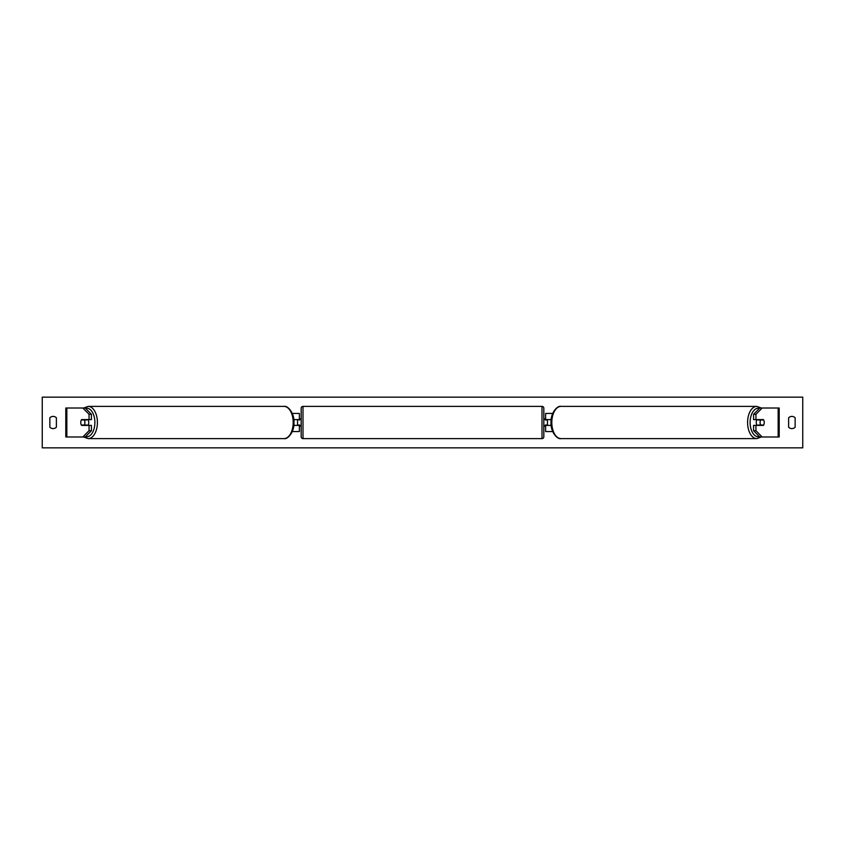 <?xml version="1.0" encoding="UTF-8"?>
<svg xmlns="http://www.w3.org/2000/svg" width="845" height="845" viewBox="0 0 845 845"><rect width="100%" height="100%" fill="white"/><g stroke="black" fill="none" stroke-linecap="round" stroke-linejoin="round"><path stroke-width="1.27" d="M292.286 431.552L299.373 431.552L299.373 425.394L293.807 425.394M299.373 419.965L299.373 413.448L292.286 413.448M297.556 419.606L299.732 419.965L299.732 418.877L301.179 418.877M297.556 419.965L297.556 425.394M293.807 419.606L299.373 419.606M91.429 414.282L89.052 414.282L82.821 408.019L85.197 408.019L91.429 414.282L91.429 419.606L81.574 419.606A3.623 2.081 -90 0 0 80.75 422.5A3.623 2.081 -90 0 0 81.574 425.394L89.052 425.394L89.052 430.718L91.429 430.718L91.429 425.394L89.052 425.394M91.429 430.718L85.197 436.981L65.794 436.981L65.794 408.019L82.821 408.019M89.052 419.606L89.052 414.282M82.821 436.981L89.052 430.718M753.571 414.282L753.571 419.606L763.426 419.606A3.623 2.081 -90 0 1 764.25 422.5A3.623 2.081 -90 0 1 763.426 425.394L755.948 425.394L755.948 430.718L753.571 430.718L759.803 436.981L779.206 436.981L779.206 408.019L759.803 408.019L753.571 414.282L755.948 414.282L762.179 408.019M753.571 430.718L753.571 425.394L755.948 425.394M755.948 419.606L755.948 414.282M762.179 436.981L755.948 430.718M552.714 431.552L545.627 431.552L545.627 425.394L551.193 425.394M545.627 419.965L545.627 413.448L552.714 413.448M547.444 419.606L547.444 425.394M551.193 419.606L545.627 419.606M302.996 406.382L302.996 438.618A1.806 1.806 0 0 1 301.179 436.802L301.179 408.198A1.806 1.806 0 0 1 302.996 406.382L542.004 406.382A1.806 1.806 0 0 1 543.821 408.198L543.821 436.802A1.806 1.806 0 0 1 542.004 438.618L542.004 406.382M302.996 438.618L542.004 438.618M301.179 426.123L299.732 426.123L299.732 425.035L297.556 425.035M543.821 426.123L545.268 426.123L545.268 425.035L547.444 425.035M547.444 419.965L545.268 419.965L545.268 418.877L543.821 418.877M87.933 419.606A3.623 2.081 90 0 1 88.757 422.5A3.623 2.081 90 0 1 87.933 425.394M84.31 425.035L81.342 425.035A3.623 2.081 90 0 1 80.75 422.5A3.623 2.081 90 0 1 81.342 419.965L84.31 419.965A3.623 2.081 90 0 1 84.901 422.5A3.623 2.081 90 0 1 84.31 425.035L86.982 425.035A3.623 2.081 90 0 1 86.739 425.394M86.739 419.606A3.623 2.081 90 0 1 86.982 419.965L84.31 419.965M42.25 447.85L42.25 397.15L802.75 397.15L802.75 447.85L42.25 447.85M49.855 417.789L49.855 427.211A4.531 4.531 0 0 0 56.372 427.211L56.372 417.789A4.531 4.531 0 0 0 49.855 417.789M788.628 427.211L788.628 417.789A4.531 4.531 0 0 1 795.145 417.789L795.145 427.211A4.531 4.531 0 0 1 788.628 427.211M757.067 419.606A3.623 2.081 90 0 0 756.243 422.5A3.623 2.081 90 0 0 757.067 425.394M764.25 422.5A3.623 2.081 90 0 0 763.658 419.965L760.69 419.965A3.623 2.081 90 0 0 760.099 422.5A3.623 2.081 90 0 0 760.69 425.035L763.658 425.035A3.623 2.081 90 0 0 764.25 422.5M760.69 419.965L758.018 419.965A3.623 2.081 90 0 1 758.261 419.606M760.69 425.035L758.018 425.035A3.623 2.081 90 0 0 758.261 425.394M66.84 436.981L66.84 408.019M778.16 436.981L778.16 408.019M85.525 436.664A14.302 8.207 -90 0 0 94.883 422.5A14.302 8.207 -90 0 0 85.525 408.336M97.407 422.5A16.118 9.242 90 0 1 88.165 438.618L283.952 438.618A16.118 9.242 -90 0 0 293.194 422.5A16.118 9.242 -90 0 0 283.952 406.382L88.165 406.382A16.118 9.242 90 0 1 97.407 422.5M759.475 436.664A14.302 8.207 -90 0 1 750.117 422.5A14.302 8.207 -90 0 1 759.475 408.336M756.835 406.382A16.118 9.242 90 0 0 747.593 422.5A16.118 9.242 90 0 0 756.835 438.618L561.048 438.618A16.118 9.242 -90 0 1 551.806 422.5A16.118 9.242 -90 0 1 561.048 406.382L756.835 406.382L761.303 408.019M83.697 436.981L88.165 438.618M283.952 406.382C287.733 405.336 294.514 413.11 293.965 422.5C294.514 431.89 287.733 439.664 283.952 438.618M83.697 408.019L88.165 406.382M561.048 438.618C557.267 439.664 550.486 431.89 551.035 422.5C550.486 413.11 557.267 405.336 561.048 406.382M761.303 436.981L756.835 438.618"/></g></svg>
